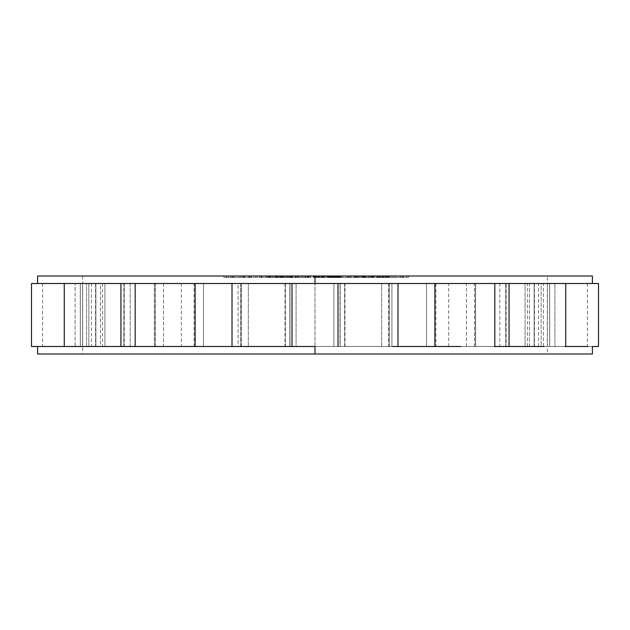 <?xml version="1.0" encoding="UTF-8"?>
<svg xmlns="http://www.w3.org/2000/svg" width="630" height="630" viewBox="0 0 630 630"><rect width="100%" height="100%" fill="white"/><g stroke="black" fill="none" stroke-linecap="round" stroke-linejoin="round"><path stroke-width="0.47" stroke-dasharray="3.15 2.36" d="M592.397 276.011L37.603 276.011L547.415 276.011L82.585 276.011L547.415 276.011L547.415 353.989L315 353.989L547.415 353.989L315 353.989L315 276.011L315 283.508L333.924 283.508L333.924 346.492L315 346.492L315 353.989L82.585 353.989L315 353.989L315 346.492L333.924 346.492L296.076 346.492L296.076 283.508L333.924 283.508L333.924 346.492L294.32 346.492L344.988 346.492L340.161 346.492L340.161 283.508L344.988 283.508L285.012 283.508L289.839 283.508L289.839 346.492L285.012 346.492L335.68 346.492L296.076 346.492L296.076 283.508L315 283.508L315 276.011L82.585 276.011L315 276.011L315 353.989L37.603 353.989L592.397 353.989M271.05 276.011L281.972 276.011L267.892 276.011L272.105 276.011L271.05 276.011L271.05 277.515L276.294 277.515L276.294 276.011L271.05 276.011L272.105 276.011L272.105 277.515L271.05 277.515L271.05 276.011M284.807 276.011L295.643 276.011L284.807 276.011L284.807 277.515L282.949 277.515L295.643 277.515L267.892 277.515L272.105 277.515L272.105 276.011L270.254 276.011L270.254 277.515L270.254 276.011L267.892 276.011L267.892 277.515L267.892 276.011L275.302 276.011L275.302 277.515L275.302 276.011L276.893 276.011L276.893 277.515L276.893 276.011L278.279 276.011L278.279 277.515L278.279 276.011L279.405 276.011L279.405 277.515L279.405 276.011L279.862 276.011L279.862 277.515L279.862 276.011L292.879 276.011L280.09 276.011L280.059 277.515L280.059 276.011L279.901 277.515L279.901 276.011L279.177 276.011L279.177 277.515L279.177 276.011L269.994 276.011L278.011 276.011L278.043 277.515L278.043 276.011L281.972 276.011L281.972 277.515L281.972 276.011L279.815 276.011L279.815 277.515L281.972 277.515L267.892 277.515L279.815 277.515L279.815 276.011L276.294 276.011L276.294 277.515L284.461 277.515L284.461 276.011L282.949 276.011L282.949 277.515L282.949 276.011L286.13 276.011L286.13 277.515L284.807 277.515L284.807 276.011M226.312 276.011L240.684 276.011L223.949 276.011L226.312 276.011L226.312 277.515L240.684 277.515L223.949 277.515L232.659 277.515L232.659 276.011L223.949 276.011L223.949 277.515L226.312 277.515L226.312 276.011M306.857 276.011L297.864 276.011L310.433 276.011L306.857 276.011L306.857 277.515L297.864 277.515L310.433 277.515L297.864 277.515L297.864 276.011L304.991 276.011L304.991 277.515L304.991 276.011L307.227 276.011L307.227 277.515L306.857 276.011M251.22 276.011L241.573 276.011L251.22 276.011L251.22 277.515L257.552 277.515L241.573 277.515L257.552 277.515L241.573 277.515L249.567 277.515L249.567 276.011L243.983 276.011L243.983 277.515L243.983 276.011L241.573 276.011L241.573 277.515L241.573 276.011L243.078 276.011L243.078 277.515L243.078 276.011L244.889 276.011L244.889 277.515L244.889 276.011L243.692 276.011L243.692 277.515L243.692 276.011L249.11 276.011L249.11 277.515L249.11 276.011L251.52 276.011L251.52 277.515L251.52 276.011L250.929 276.011L250.929 277.515L250.929 276.011L255.741 276.011L255.741 277.515L255.741 276.011L257.552 276.011L257.552 277.515L257.552 276.011L248.811 276.011L248.811 277.515L251.22 277.515L251.22 276.011M272.869 276.011L259.552 276.011L274.704 276.011L272.869 276.011L272.869 277.515L259.552 277.515L274.704 277.515L259.552 277.515L266.797 277.515L266.797 276.011L262.009 276.011L262.009 277.515L262.009 276.011L259.552 276.011L259.552 277.515L259.552 276.011L259.993 276.011L259.993 277.515L259.993 276.011L261.828 276.011L261.828 277.515L261.458 276.011L261.458 277.515L261.458 276.011L266.12 276.011L266.12 277.515L266.12 276.011L268.577 276.011L268.577 277.515L268.577 276.011L268.813 277.515L268.813 276.011L274.704 276.011L274.704 277.515L272.869 277.515L272.869 276.011M298.612 276.011L310.779 276.011L298.612 276.011L298.612 277.515L295.092 277.515L310.779 277.515L295.092 277.515L308.755 277.515L308.196 277.515L308.196 276.011L308.755 276.011L308.755 277.515L308.755 276.011L303.825 276.011L303.825 277.515L303.825 276.011L301.329 276.011L301.329 277.515L301.329 276.011L297.525 276.011L297.525 277.515L297.525 276.011L296.966 276.011L296.966 277.515L296.966 276.011L295.092 276.011L295.092 277.515L295.092 276.011L295.801 276.011L295.801 277.515L295.801 276.011L302.652 276.011L302.652 277.515L298.612 277.515L298.612 276.011M276.491 276.011L274.948 276.011L276.491 276.011L276.735 277.515L274.948 277.515L276.735 277.515L276.735 276.011L274.948 276.011L274.948 277.515L276.491 277.515L276.491 276.011M349.311 276.011L342.287 276.011L351.107 276.011L349.311 276.011L349.311 277.515L354.265 277.515L342.287 277.515L354.265 277.515L342.287 277.515L342.287 276.011L354.052 276.011L354.052 277.515L354.265 276.011L354.265 277.515L354.265 276.011L349.311 276.011L351.107 276.011L351.107 277.515L349.311 277.515L349.311 276.011M338.491 276.011L327.143 276.011L338.499 276.011L338.562 277.515L327.143 277.515L340.68 277.515L327.899 277.515L329.907 277.515L327.899 277.515L329.907 277.515L329.262 277.515L329.262 276.011L329.907 276.011L329.907 277.515L329.907 276.011L329.301 276.011L329.301 277.515L329.301 276.011L328.435 276.011L328.435 277.515L328.435 276.011L327.899 276.011L327.899 277.515L327.899 276.011L327.97 277.515L327.97 276.011L336.869 276.011L328.702 276.011L328.71 277.515L328.71 276.011L329.71 276.011L329.71 277.515L329.71 276.011L331.333 276.011L331.333 277.515L331.333 276.011L332.916 276.011L332.916 277.515L332.916 276.011L334.16 276.011L334.16 277.515L334.16 276.011L335.695 276.011L335.695 277.515L335.695 276.011L338.271 276.011L330.293 276.011L337.168 276.011L337.184 277.515L337.184 276.011L338.058 276.011L338.058 277.515L338.058 276.011L338.562 276.011L330.781 276.011L338.79 276.011L338.562 277.515L338.562 276.011L337.782 276.011L337.782 277.515L338.499 277.515L338.499 276.011L338.491 277.515L339.09 277.515L339.09 276.011L338.491 276.011L339.145 276.011L339.145 277.515L338.491 277.515L338.491 276.011M368.526 276.011L361.557 276.011L368.526 276.011L368.526 277.515L374.787 277.515L361.557 277.515L374.787 277.515L372.928 277.515L372.928 276.011L374.755 276.011L374.755 277.515L374.787 276.011L374.787 277.515L374.787 276.011L373.826 276.011L373.826 277.515L373.826 276.011L372.739 276.011L372.739 277.515L372.739 276.011L371.275 276.011L371.275 277.515L371.275 276.011L366.936 276.011L366.936 277.515L368.526 277.515L368.526 276.011M360.604 276.011L358.793 276.011L360.604 276.011L360.604 277.515L358.793 277.515L360.604 277.515L360.604 276.011L359.068 276.011L359.068 277.515L360.604 277.515L360.604 276.011M379.685 276.011L389.671 276.011L379.685 276.011L379.685 277.515L376.102 277.515L389.671 277.515L378.268 277.515L378.268 276.011L382.095 276.011L382.095 277.515L379.685 277.515L379.685 276.011M402.751 276.011L389.316 276.011L402.751 276.011L402.751 277.515L408.405 277.515L389.316 277.515L406.634 277.515L406.634 276.011L402.507 276.011L402.507 277.515L402.751 276.011M345.531 276.011L341.184 276.011L345.531 276.011L345.712 277.515L341.184 277.515L345.712 277.515L345.712 276.011L341.184 276.011L341.184 277.515L345.531 277.515L345.531 276.011M358.998 276.011L348.106 276.011L360.746 276.011L357.659 276.011L358.998 276.011L358.998 277.515L348.106 277.515L360.746 277.515L348.398 277.515L348.398 276.011L357.147 276.011L357.147 277.515L357.147 276.011L358.998 276.011L357.659 276.011L357.659 277.515L358.998 277.515L358.998 276.011M380.197 276.011L387.781 276.011L377.992 276.011L380.197 276.011L380.197 277.515L387.781 277.515L377.992 277.515L382.607 277.515L382.607 276.011L379.079 276.011L379.079 277.515L380.197 277.515L380.197 276.011M305.353 276.011L300.053 276.011L305.353 276.011L305.353 277.515L300.053 277.515L305.353 277.515L300.053 277.515L305.093 277.515L305.093 276.011L300.053 276.011L300.053 277.515L300.053 276.011L305.353 276.011L305.093 277.515L305.353 276.011M329.529 276.011L337.011 276.011L329.482 276.011L329.545 277.515L337.011 277.515L328.702 277.515L336.869 277.515L330.742 277.515L330.742 276.011L331.971 276.011L331.971 277.515L331.971 276.011L333.215 276.011L333.215 277.515L333.215 276.011L334.483 276.011L334.483 277.515L334.483 276.011L335.774 276.011L335.774 277.515L335.774 276.011L336.798 276.011L336.798 277.515L336.869 276.011L336.869 277.515L336.869 276.011L336.026 276.011L336.026 277.515L336.026 276.011L334.821 276.011L334.821 277.515L334.821 276.011L333.601 276.011L333.601 277.515L333.601 276.011L332.349 276.011L332.349 277.515L332.349 276.011L331.081 276.011L331.081 277.515L331.081 276.011L329.789 276.011L329.789 277.515L329.789 276.011L328.766 276.011L328.766 277.515L328.702 276.011L328.702 277.515L328.702 276.011L330.742 276.011L330.742 277.515L329.545 277.515L329.545 276.011L329.529 277.515L338.428 277.515L336.136 277.515L337.782 277.515L337.782 276.011L336.782 276.011L336.782 277.515L336.782 276.011L336.136 276.011L336.136 277.515L336.136 276.011L336.735 276.011L336.735 277.515L336.735 276.011L337.916 276.011L337.916 277.515L337.916 276.011L338.428 276.011L338.428 277.515L338.428 276.011L338.357 277.515L338.357 276.011L337.625 276.011L337.625 277.515L337.625 276.011L336.617 276.011L336.617 277.515L336.617 276.011L334.995 276.011L334.995 277.515L334.995 276.011L333.412 276.011L333.412 277.515L333.412 276.011L331.545 276.011L331.545 277.515L331.545 276.011L330.01 276.011L330.01 277.515L335.27 277.515L335.27 276.011L334.05 276.011L334.05 277.515L334.05 276.011L332.805 276.011L332.805 277.515L332.805 276.011L331.53 276.011L331.53 277.515L331.53 276.011L330.222 276.011L330.222 277.515L330.222 276.011L329.482 276.011L329.482 277.515L329.529 276.011M356.753 276.011L350.564 276.011L356.753 276.011L350.564 276.011L350.564 277.515L356.753 277.515L350.564 277.515L356.753 277.515L356.753 276.011L356.753 277.515L350.564 277.515L350.564 276.011L355.808 276.011L355.808 277.515L355.808 276.011L356.753 276.011M391.931 346.492L391.931 283.508L426.51 283.508L426.51 346.492L391.931 346.492L391.931 283.508L426.51 283.508L426.51 346.492L391.931 346.492M474.484 346.492L474.484 283.508L499.81 283.508L499.81 346.492L474.484 346.492L474.484 283.508L499.81 283.508L499.81 346.492L474.484 346.492M529.46 346.492L529.46 283.508L541.154 283.508L541.154 346.492L529.46 346.492L529.46 283.508L527.444 283.508L541.154 283.508L541.154 346.492L529.46 346.492M547.352 346.492L547.352 283.508L543.399 283.508L543.399 346.492L547.352 346.492L547.352 283.508L538.524 283.508L543.399 283.508L543.399 346.492L538.524 346.492L547.352 346.492M525.073 346.492L525.073 283.508L506.15 283.508L506.15 346.492L525.073 346.492L525.073 283.508L505.764 283.508L505.764 346.492L525.073 346.492M466.468 346.492L466.468 283.508L435.85 283.508L435.85 346.492L466.468 346.492L466.468 283.508L435.85 283.508L435.85 346.492L466.468 346.492M381.67 346.492L381.67 283.508L344.649 283.508L344.649 346.492L381.67 346.492L344.649 346.492L381.67 346.492L381.67 283.508L344.649 283.508L344.649 346.492L381.67 346.492M285.351 346.492L285.351 283.508L248.33 283.508L248.33 346.492L285.351 346.492L285.351 283.508L248.33 283.508L248.33 346.492L285.351 346.492M194.15 346.492L194.15 283.508L163.532 283.508L163.532 346.492L194.15 346.492L163.532 346.492L194.15 346.492L194.15 283.508L163.532 283.508L163.532 346.492L194.15 346.492M123.85 346.492L123.85 283.508L104.927 283.508L104.927 346.492L123.85 346.492L104.927 346.492L123.85 346.492L124.236 283.508L104.927 283.508L104.927 346.492L123.85 346.492M86.601 346.492L86.601 283.508L82.648 283.508L82.648 346.492L86.601 346.492L82.648 346.492L86.601 346.492L86.601 283.508L91.476 283.508L82.648 283.508L82.648 346.492L91.476 346.492L86.601 346.492M88.846 346.492L88.846 283.508L100.54 283.508L100.54 346.492L88.846 346.492L100.54 346.492L88.846 346.492L88.846 283.508L102.556 283.508L100.54 283.508L100.54 346.492L102.556 346.492L88.846 346.492M130.189 346.492L130.189 283.508L155.515 283.508L155.515 346.492L130.189 346.492L155.515 346.492L130.189 346.492L130.189 283.508L155.515 283.508L155.515 346.492L130.189 346.492M203.49 346.492L203.49 283.508L238.069 283.508L238.069 346.492L203.49 346.492L203.49 283.508L238.069 283.508L203.49 283.508L238.069 283.508L238.069 346.492L203.49 346.492M31.5 346.492L75.088 346.492L75.088 283.508L75.088 346.492L80.309 346.492L80.309 283.508L194.969 283.508L194.969 346.492L194.969 283.508L123.26 283.508L194.969 283.508L154.531 283.508L154.531 346.492L194.969 346.492L37.603 346.492L80.349 346.492L80.349 283.508L339.995 283.508L339.995 346.492L277.712 346.492L397.987 346.492L338.011 346.492L339.995 346.492L339.995 283.508L338.011 283.508L397.987 283.508L389.214 283.508L389.214 346.492L592.397 346.492L315 346.492L315 353.989L315 346.492L221.374 346.492L294.32 346.492L221.374 346.492L289.839 346.492L289.839 283.508L221.374 283.508L294.32 283.508L240.943 283.508L240.943 346.492L241.306 283.508L221.374 283.508L592.397 283.508L549.691 283.508L592.271 283.508L549.691 283.508L549.691 346.492L592.271 346.492L549.691 346.492L554.912 346.492L554.912 283.508L554.912 346.492L598.5 346.492M344.649 283.508L381.67 283.508L344.649 283.508M565.748 283.508L534.208 283.508L549.651 283.508L549.651 346.492L389.214 346.492L389.214 283.508L290.005 283.508L290.005 346.492L290.005 283.508L291.989 283.508L232.013 283.508L240.786 283.508L240.786 346.492L195.119 346.492L240.786 346.492L240.786 283.508L135.182 283.508L154.405 283.508L154.405 346.492L135.671 346.492L195.119 346.492L120.952 346.492L154.405 346.492L154.405 283.508L64.252 283.508M315.016 276.011L314.086 276.011L314.086 277.515L315.016 277.515L315.016 276.011L315.016 277.515L316.252 277.515L316.252 276.011L316.252 277.515L313.181 277.515L317.496 277.515L317.496 276.011L317.496 277.515L320.001 277.515L320.001 276.011L320.001 277.515L321.253 277.515L321.253 276.011L321.253 277.515L316.276 277.515L322.513 277.515L322.513 276.011L322.513 277.515L321.276 277.515L323.458 277.515L323.458 276.011L323.458 277.515L324.442 277.515L313.614 277.515L324.096 277.515L324.096 276.011L315.016 276.011L315 283.508L315 276.011L37.603 276.011M564.905 283.508L534.208 283.508L587.947 283.508L549.651 283.508L549.651 346.492L592.271 346.492M494.329 283.508L544.226 283.508L475.595 283.508L475.595 346.492L475.595 283.508L494.329 283.508M408.626 283.508L335.68 283.508L408.626 283.508L388.694 283.508L389.057 346.492L448.67 346.492L435.031 346.492L435.031 283.508L506.74 283.508L408.626 283.508M571.701 283.508L509.142 283.508L571.701 283.508L509.142 283.508L509.142 346.492L571.701 346.492L509.142 346.492L534.138 346.492L534.138 283.508L534.138 346.492L587.42 346.492L549.691 346.492L549.691 283.508L571.701 283.508M389.214 283.508L460.869 283.508L389.214 283.508M391.931 283.508L426.51 283.508L391.931 283.508M446.402 346.492L506.74 346.492L446.402 346.492M408.626 346.492L335.68 346.492L408.626 346.492M85.775 346.492L120.952 346.492L85.775 346.492M65.095 283.508L95.791 283.508L95.791 346.492L95.791 283.508L80.349 283.508L80.349 346.492L95.791 346.492L42.052 346.492M389.057 346.492L389.057 283.508L340.161 283.508L340.161 346.492L389.057 346.492M475.469 346.492L475.469 283.508L435.031 283.508L435.031 346.492L534.421 346.492L509.142 346.492L509.142 283.508L534.421 283.508L475.469 283.508L475.469 346.492M534.208 346.492L534.208 283.508L534.208 346.492M120.858 346.492L120.858 283.508L95.862 283.508L95.862 346.492L154.531 346.492L154.531 283.508L95.579 283.508L120.858 283.508L120.858 346.492M474.484 283.508L499.81 283.508L474.484 283.508M534.413 283.508L506.74 283.508L534.413 283.508M534.413 346.492L506.74 346.492L534.413 346.492M571.701 346.492L584.475 346.492L571.701 346.492M541.154 283.508L529.46 283.508L541.154 283.508M598.5 283.508L592.271 283.508M543.399 283.508L547.352 283.508L543.399 283.508M564.905 346.492L565.748 346.492M506.15 283.508L525.073 283.508L506.15 283.508M435.85 283.508L466.468 283.508L435.85 283.508M285.351 283.508L248.33 283.508L285.351 283.508M183.598 283.508L221.374 283.508L183.598 283.508M183.598 346.492L221.374 346.492L183.598 346.492M237.258 346.492L277.712 346.492L237.258 346.492M37.603 353.989L315 353.989M130.189 283.508L155.515 283.508L130.189 283.508M123.26 283.508L95.587 283.508L123.26 283.508M58.299 346.492L95.862 346.492L95.862 283.508L42.58 283.508L80.309 283.508L80.309 346.492L58.299 346.492M88.846 283.508L100.54 283.508L88.846 283.508M58.299 283.508L45.525 283.508L58.299 283.508M42.052 283.508L31.5 283.508M86.601 283.508L82.648 283.508L86.601 283.508M64.252 346.492L65.095 346.492M123.85 283.508L104.927 283.508L123.85 283.508M194.15 283.508L163.532 283.508L194.15 283.508M315 283.508L294.32 283.508L315 283.508M276.609 277.515L269.994 277.515L278.161 277.515L270.75 277.515L270.75 276.011L276.609 276.011L276.609 277.515L276.609 276.011L277.483 276.011L277.483 277.515L276.609 277.515M324.222 277.515L313.181 277.515L314.086 277.515L314.086 276.011L313.48 276.011L313.48 277.515L313.181 276.011L313.181 277.515L313.181 276.011L314.74 276.011L314.74 277.515L314.74 276.011L315.047 277.515L315.047 276.011L315.661 276.011L315.661 277.515L315.661 276.011L316.276 276.011L316.276 277.515L316.276 276.011L317.835 276.011L317.835 277.515L317.835 276.011L319.709 276.011L319.709 277.515L319.709 276.011L321.276 276.011L321.276 277.515L321.276 276.011L321.906 276.011L321.906 277.515L321.906 276.011L322.536 276.011L322.536 277.515L322.883 276.011L322.883 277.515L322.883 276.011L322.276 276.011L322.276 277.515L322.276 276.011L321.347 276.011L321.347 277.515L321.347 276.011L319.481 276.011L319.481 277.515L319.481 276.011L318.229 276.011L318.229 277.515L319.481 277.515L318.229 277.515L318.229 276.011L318.252 277.515L318.252 276.011L319.497 276.011L319.497 277.515L319.497 276.011L321.379 276.011L321.379 277.515L321.379 276.011L322.017 276.011L322.017 277.515L322.017 276.011L322.662 276.011L322.662 277.515L322.67 276.011L322.67 277.515L322.67 276.011L322.064 276.011L322.064 277.515L322.064 276.011L321.135 276.011L321.135 277.515L321.135 276.011L319.575 276.011L319.575 277.515L319.575 276.011L318.323 276.011L318.323 277.515L318.323 276.011L316.764 276.011L316.764 277.515L316.764 276.011L315.811 276.011L315.811 277.515L315.811 276.011L315.173 276.011L315.173 277.515L315.173 276.011L313.614 276.011L313.614 277.515L313.614 276.011L313.945 277.515L313.945 276.011L315.213 276.011L315.213 277.515L315.213 276.011L316.473 276.011L316.473 277.515L316.473 276.011L318.662 276.011L318.662 277.515L318.662 276.011L319.292 276.011L319.292 277.515L319.292 276.011L321.473 276.011L321.473 277.515L321.473 276.011L322.71 276.011L322.71 277.515L322.71 276.011L323.938 276.011L323.938 277.515L324.23 276.011L324.222 277.515M292.021 277.515L280.09 277.515L292.556 277.515L292.556 276.011L292.021 276.011L292.021 277.515L292.021 276.011L291.564 276.011L291.564 277.515L292.021 277.515M277.483 276.011L278.003 276.011L278.003 277.515L277.483 277.515L277.483 276.011M278.003 276.011L278.161 277.515L278.003 276.011M278.161 276.011L278.011 277.515L278.161 276.011M278.011 276.011L277.554 276.011L277.554 277.515L278.011 277.515L278.011 276.011M277.554 276.011L276.838 276.011L276.838 277.515L277.554 277.515L277.554 276.011M276.838 276.011L275.861 276.011L275.861 277.515L276.838 277.515L276.838 276.011M275.861 276.011L269.994 276.011L269.994 277.515L275.861 277.515L275.861 276.011M269.994 276.011L270.75 276.011L270.75 277.515L269.994 277.515L269.994 276.011M286.13 276.011L295.454 276.011L295.454 277.515L286.13 277.515L286.13 276.011M295.454 276.011L295.643 277.515L295.454 276.011M295.643 276.011L284.461 276.011L284.461 277.515L295.643 277.515L295.643 276.011M307.227 276.011L310.354 276.011L310.354 277.515L307.227 277.515L307.227 276.011M310.354 276.011L310.433 277.515L310.354 276.011M310.433 276.011L307.314 276.011L307.314 277.515L310.433 277.515L310.433 276.011M307.314 276.011L307.503 277.515L307.314 276.011M307.503 276.011L305.629 276.011L305.629 277.515L307.503 277.515L307.503 276.011M305.629 276.011L305.44 277.515L305.629 276.011M305.44 276.011L297.951 276.011L297.951 277.515L305.44 277.515L305.44 276.011M297.951 276.011L297.864 277.515L297.951 276.011M323.891 276.011L323.253 276.011L323.253 277.515L323.891 277.515L323.891 276.011L323.899 277.515L321.985 277.515L323.253 277.515L323.253 276.011L321.985 276.011L321.985 277.515L321.985 276.011L323.536 276.011L323.536 277.515L323.536 276.011L324.151 276.011L324.151 277.515L324.442 276.011L324.442 277.515L313.283 277.515L315.433 277.515L315.433 276.011L315.433 277.515L315.433 276.011L313.559 276.011L313.559 277.515L313.283 276.011L313.283 277.515L313.283 276.011L316.095 276.011L316.095 277.515L316.095 276.011L324.135 276.011L324.135 277.515L323.899 276.011L325.773 276.011L325.773 277.515L323.899 277.515L323.899 276.011M324.442 276.011L324.426 277.515L324.442 276.011M324.426 276.011L324.096 277.515L324.426 276.011M330.01 276.011L328.521 276.011L328.521 277.515L330.01 277.515L330.01 276.011M328.521 276.011L327.647 276.011L327.647 277.515L328.521 277.515L328.521 276.011M327.647 276.011L327.143 276.011L327.143 277.515L327.647 277.515L327.647 276.011M327.143 276.011L327.206 277.515L327.143 276.011M327.206 276.011L327.947 276.011L327.947 277.515L327.206 277.515L327.206 276.011M327.947 276.011L329.262 276.011L329.262 277.515L327.947 277.515L327.947 276.011M329.482 276.011L330.041 276.011L330.041 277.515L329.482 277.515L329.482 276.011M330.041 276.011L331.215 276.011L331.215 277.515L330.041 277.515L330.041 276.011M331.215 276.011L332.443 276.011L332.443 277.515L331.215 277.515L331.215 276.011M332.443 276.011L333.687 276.011L333.687 277.515L332.443 277.515L332.443 276.011M333.687 276.011L334.955 276.011L334.955 277.515L333.687 277.515L333.687 276.011M334.955 276.011L336.27 276.011L336.27 277.515L334.955 277.515L334.955 276.011M336.27 276.011L336.963 276.011L336.963 277.515L336.27 277.515L336.27 276.011M336.963 276.011L337.011 277.515L336.963 276.011M337.011 276.011L336.452 276.011L336.452 277.515L337.011 277.515L337.011 276.011M336.452 276.011L335.27 276.011L335.27 277.515L336.452 277.515L336.452 276.011M341.184 276.011L341.365 277.515L341.184 276.011M341.365 276.011L345.712 276.011L345.712 277.515L341.365 277.515L341.365 276.011M357.659 276.011L360.746 276.011L360.746 277.515L357.659 277.515L357.659 276.011M360.746 276.011L360.447 277.515L360.746 276.011M360.447 276.011L357.36 276.011L357.36 277.515L360.447 277.515L360.447 276.011M357.36 276.011L356.667 276.011L356.667 277.515L357.36 277.515L357.36 276.011M356.667 276.011L354.816 276.011L354.816 277.515L356.667 277.515L356.667 276.011M354.816 276.011L355.509 276.011L355.509 277.515L354.816 277.515L354.816 276.011M355.509 276.011L348.106 276.011L348.106 277.515L355.509 277.515L355.509 276.011M348.106 276.011L348.398 277.515L348.106 276.011M223.949 276.011L226.524 276.011L226.524 277.515L223.949 277.515L223.949 276.011M226.524 276.011L228.296 276.011L228.296 277.515L226.524 277.515L226.524 276.011M228.296 276.011L226.288 276.011L226.288 277.515L228.296 277.515L228.296 276.011M226.288 276.011L232.423 276.011L232.423 277.515L226.288 277.515L226.288 276.011M232.423 276.011L234.785 276.011L234.785 277.515L232.423 277.515L232.423 276.011M234.785 276.011L233.368 276.011L233.368 277.515L234.785 277.515L234.785 276.011M233.368 276.011L238.92 276.011L238.92 277.515L233.368 277.515L233.368 276.011L233.391 277.515L240.684 277.515L238.92 277.515L238.92 276.011L240.684 276.011L240.684 277.515L240.684 276.011L231.037 276.011L231.037 277.515L233.391 277.515L233.391 276.011M231.037 276.011L232.659 276.011L232.659 277.515L231.037 277.515L231.037 276.011M248.811 276.011L249.567 276.011L249.567 277.515L248.811 277.515L248.811 276.011M274.704 276.011L269.364 276.011L269.364 277.515L274.704 277.515L274.704 276.011M269.364 276.011L266.915 276.011L266.915 277.515L269.364 277.515L269.364 276.011M266.915 276.011L266.797 277.515L266.915 276.011M274.948 276.011L275.184 277.515L274.948 276.011M275.184 276.011L276.735 276.011L276.735 277.515L275.184 277.515L275.184 276.011M291.564 276.011L290.186 276.011L290.186 277.515L291.564 277.515L291.564 276.011M290.186 276.011L288.871 276.011L288.871 277.515L290.186 277.515L290.186 276.011L290.194 277.515L280.09 277.515L288.871 277.515L288.871 276.011L287.28 276.011L287.28 277.515L287.28 276.011L284.484 276.011L284.484 277.515L284.484 276.011L282.972 276.011L282.972 277.515L282.972 276.011L281.799 276.011L281.799 277.515L281.799 276.011L280.704 276.011L280.704 277.515L280.704 276.011L280.224 276.011L280.224 277.515L280.09 276.011L280.09 277.515L280.09 276.011L280.634 276.011L280.634 277.515L280.634 276.011L281.122 276.011L281.122 277.515L281.122 276.011L281.886 276.011L281.886 277.515L281.886 276.011L283.272 276.011L283.272 277.515L283.272 276.011L284.579 276.011L284.579 277.515L284.579 276.011L286.17 276.011L286.17 277.515L286.17 276.011L288.965 276.011L288.965 277.515L288.965 276.011L290.477 276.011L290.477 277.515L290.477 276.011L291.651 276.011L291.651 277.515L291.651 276.011L292.745 276.011L292.745 277.515L292.879 276.011L292.879 277.515L292.879 276.011L291.021 276.011L291.021 277.515L291.021 276.011L290.816 277.515L290.816 276.011L289.957 276.011L289.957 277.515L289.957 276.011L288.753 276.011L288.753 277.515L288.753 276.011L285.957 276.011L285.957 277.515L285.957 276.011L284.681 276.011L284.681 277.515L284.681 276.011L283.673 276.011L283.673 277.515L283.673 276.011L282.949 276.011L282.949 277.515L282.949 276.011L282.492 276.011L282.492 277.515L282.492 276.011L281.957 276.011L281.957 277.515L281.957 276.011L282.122 277.515L282.122 276.011L282.634 276.011L282.634 277.515L282.634 276.011L283.5 276.011L283.5 277.515L283.5 276.011L284.705 276.011L284.705 277.515L284.705 276.011L287.5 276.011L287.5 277.515L287.5 276.011L288.776 276.011L288.776 277.515L288.776 276.011L289.776 276.011L289.776 277.515L289.776 276.011L290.477 276.011L290.477 277.515L290.194 276.011M290.477 276.011L287.69 276.011L287.69 277.515L290.477 277.515L290.477 276.011M287.69 276.011L287.902 277.515L287.69 276.011M287.902 276.011L292.556 276.011L292.556 277.515L287.902 277.515L287.902 276.011M302.652 276.011L307.968 276.011L307.968 277.515L302.652 277.515L302.652 276.011M307.968 276.011L310.779 276.011L310.779 277.515L307.968 277.515L307.968 276.011M310.779 276.011L310.07 276.011L310.07 277.515L310.779 277.515L310.779 276.011M310.07 276.011L308.196 276.011L308.196 277.515L310.07 277.515L310.07 276.011M325.773 276.011L326.049 277.515L325.773 276.011M326.049 276.011L323.237 276.011L323.237 277.515L326.049 277.515L326.049 276.011M323.237 276.011L315.189 276.011L315.189 277.515L323.237 277.515L323.237 276.011M339.145 276.011L340.176 276.011L340.176 277.515L339.145 277.515L339.145 276.011M340.176 276.011L340.562 277.515L340.176 276.011L340.168 277.515L328.277 277.515L340.68 277.515L340.562 276.011L340.68 277.515L340.68 276.011L340.444 277.515L340.444 276.011L339.609 276.011L339.609 277.515L339.609 276.011L338.436 276.011L338.436 277.515L338.436 276.011L336.9 276.011L336.9 277.515L336.9 276.011L329.427 276.011L329.427 277.515L329.427 276.011L328.277 276.011L328.277 277.515L328.277 276.011L335.751 276.011L335.751 277.515L335.751 276.011L337.334 276.011L337.334 277.515L337.334 276.011L338.649 276.011L338.649 277.515L338.649 276.011L339.68 276.011L339.68 277.515L339.68 276.011L340.066 277.515L340.168 276.011M339.932 276.011L339.09 276.011L339.09 277.515L339.932 277.515L339.932 276.011M336.207 276.011L330.293 276.011L330.293 277.515L336.207 277.515L336.207 276.011L336.207 277.515L338.271 277.515L330.293 277.515L330.293 276.011L330.632 277.515L330.632 276.011L336.554 276.011L336.554 277.515L336.554 276.011L337.459 276.011L337.459 277.515L337.459 276.011L338.034 276.011L338.034 277.515L338.271 276.011L338.271 277.515L338.271 276.011L338.223 277.515L338.223 276.011L337.837 277.515L337.837 276.011L337.168 276.011L337.168 277.515L337.168 276.011L336.207 276.011M338.79 276.011L338.79 277.515L338.79 276.011L338.79 277.515L330.781 277.515L338.712 277.515L338.712 276.011L338.334 277.515L338.334 276.011L337.656 276.011L337.656 277.515L337.656 276.011L336.696 276.011L336.696 277.515L336.696 276.011L330.781 276.011L330.781 277.515L330.781 276.011L331.152 277.515L331.152 276.011L337.066 276.011L337.066 277.515L337.066 276.011L337.979 276.011L337.979 277.515L337.979 276.011L338.554 276.011L338.554 277.515L338.79 276.011M351.107 276.011L349.248 276.011L349.248 277.515L351.107 277.515L351.107 276.011M349.248 276.011L347.453 276.011L347.453 277.515L349.248 277.515L349.248 276.011M347.453 276.011L342.5 276.011L342.5 277.515L347.453 277.515L347.453 276.011M342.5 276.011L342.287 277.515L342.5 276.011M359.068 276.011L358.793 277.515L359.068 276.011M358.793 276.011L360.336 276.011L360.336 277.515L358.793 277.515L358.793 276.011M366.936 276.011L365.581 276.011L365.581 277.515L366.936 277.515L366.936 276.011M365.581 276.011L364.093 276.011L364.093 277.515L365.581 277.515L365.581 276.011M364.093 276.011L363.211 276.011L363.211 277.515L364.093 277.515L364.093 276.011M363.211 276.011L362.581 276.011L362.581 277.515L363.211 277.515L363.211 276.011M362.581 276.011L361.581 276.011L361.581 277.515L362.581 277.515L362.581 276.011M361.581 276.011L361.557 277.515L361.581 276.011M361.557 276.011L361.904 277.515L361.557 276.011M361.904 276.011L362.856 276.011L362.856 277.515L361.904 277.515L361.904 276.011M362.856 276.011L363.943 276.011L363.943 277.515L362.856 277.515L362.856 276.011M363.943 276.011L365.408 276.011L365.408 277.515L363.943 277.515L363.943 276.011M365.408 276.011L368.156 276.011L368.156 277.515L365.408 277.515L365.408 276.011M368.156 276.011L369.755 276.011L369.755 277.515L368.156 277.515L368.156 276.011M369.755 276.011L371.109 276.011L371.109 277.515L369.755 277.515L369.755 276.011M371.109 276.011L372.598 276.011L372.598 277.515L371.109 277.515L371.109 276.011M372.598 276.011L373.236 276.011L373.236 277.515L372.598 277.515L372.598 276.011M373.236 276.011L371.401 276.011L371.401 277.515L373.236 277.515L373.236 276.011M371.401 276.011L370.897 276.011L370.897 277.515L371.401 277.515L371.401 276.011M370.897 276.011L369.841 276.011L369.841 277.515L370.897 277.515L370.897 276.011M369.841 276.011L368.558 276.011L368.558 277.515L369.841 277.515L369.841 276.011M368.558 276.011L365.809 276.011L365.809 277.515L368.558 277.515L368.558 276.011M365.809 276.011L364.652 276.011L364.652 277.515L365.809 277.515L365.809 276.011L365.794 277.515L363.416 277.515L364.652 277.515L364.652 276.011L363.864 276.011L363.864 277.515L363.864 276.011L363.455 276.011L363.455 277.515L363.416 276.011L363.416 277.515L363.416 276.011L364.408 276.011L364.408 277.515L364.408 276.011L364.983 276.011L364.983 277.515L364.983 276.011L366.841 276.011L366.841 277.515L365.794 277.515L365.794 276.011M366.841 276.011L368.133 276.011L368.133 277.515L366.841 277.515L366.841 276.011M368.133 276.011L370.881 276.011L370.881 277.515L368.133 277.515L368.133 276.011M370.881 276.011L372.039 276.011L372.039 277.515L370.881 277.515L370.881 276.011M372.039 276.011L372.818 276.011L372.818 277.515L372.039 277.515L372.039 276.011M372.818 276.011L372.928 277.515L372.818 276.011M382.095 276.011L383.686 276.011L383.686 277.515L382.095 277.515L382.095 276.011L382.087 277.515L383.678 277.515L383.686 276.011L385.056 276.011L385.056 277.515L383.686 277.515L389.671 277.515L385.056 277.515L385.056 276.011L386.599 276.011L386.599 277.515L386.599 276.011L387.544 276.011L387.544 277.515L387.544 276.011L388.269 276.011L388.269 277.515L388.269 276.011L389.545 276.011L389.545 277.515L389.671 276.011L389.671 277.515L389.671 276.011L389.411 277.515L389.411 276.011L388.545 276.011L388.545 277.515L388.545 276.011L387.505 276.011L387.505 277.515L387.505 276.011L386.088 276.011L386.088 277.515L386.088 276.011L383.678 276.011L383.678 277.515L383.678 276.011L380.717 276.011L380.717 277.515L382.087 277.515L382.087 276.011M380.717 276.011L379.173 276.011L379.173 277.515L380.717 277.515L380.717 276.011M379.173 276.011L378.228 276.011L378.228 277.515L379.173 277.515L379.173 276.011M378.228 276.011L377.504 276.011L377.504 277.515L378.228 277.515L378.228 276.011M377.504 276.011L376.228 276.011L376.228 277.515L377.504 277.515L377.504 276.011M376.228 276.011L376.102 277.515L376.228 276.011M376.102 276.011L376.362 277.515L376.102 276.011M376.362 276.011L377.228 276.011L377.228 277.515L376.362 277.515L376.362 276.011M377.228 276.011L378.268 276.011L378.268 277.515L377.228 277.515L377.228 276.011M379.079 276.011L378.339 276.011L378.339 277.515L379.079 277.515L379.079 276.011M378.339 276.011L377.992 277.515L378.339 276.011M377.992 276.011L378.031 277.515L377.992 276.011M378.031 276.011L379.307 276.011L379.307 277.515L378.031 277.515L378.031 276.011M379.307 276.011L379.945 276.011L379.945 277.515L379.307 277.515L379.307 276.011M379.945 276.011L380.803 276.011L380.803 277.515L379.945 277.515L379.945 276.011M380.803 276.011L381.882 276.011L381.882 277.515L380.803 277.515L380.803 276.011M381.882 276.011L383.166 276.011L383.166 277.515L381.882 277.515L381.882 276.011M383.166 276.011L385.576 276.011L385.576 277.515L383.166 277.515L383.166 276.011M385.576 276.011L386.694 276.011L386.694 277.515L385.576 277.515L385.576 276.011M386.694 276.011L387.434 276.011L387.434 277.515L386.694 277.515L386.694 276.011M387.434 276.011L387.781 277.515L387.434 276.011M387.781 276.011L387.741 277.515L387.781 276.011M387.741 276.011L386.466 276.011L386.466 277.515L387.741 277.515L387.741 276.011M386.466 276.011L385.82 276.011L385.82 277.515L386.466 277.515L386.466 276.011M385.82 276.011L384.969 276.011L384.969 277.515L385.82 277.515L385.82 276.011M384.969 276.011L383.891 276.011L383.891 277.515L384.969 277.515L384.969 276.011M383.891 276.011L382.607 276.011L382.607 277.515L383.891 277.515L383.891 276.011M402.507 276.011L400.144 276.011L400.144 277.515L402.507 277.515L402.507 276.011M400.144 276.011L392.136 276.011L392.136 277.515L400.144 277.515L400.144 276.011M392.136 276.011L396.018 276.011L396.018 277.515L392.136 277.515L392.136 276.011M396.018 276.011L394.246 276.011L394.246 277.515L396.018 277.515L396.018 276.011M394.246 276.011L389.316 276.011L389.316 277.515L394.246 277.515L394.246 276.011M389.316 276.011L391.97 276.011L391.97 277.515L389.316 277.515L389.316 276.011M391.97 276.011L400.806 276.011L400.806 277.515L391.97 277.515L391.97 276.011M400.806 276.011L400.822 277.515L400.806 276.011M400.822 276.011L403.476 276.011L403.476 277.515L400.822 277.515L400.822 276.011M403.476 276.011L408.405 276.011L408.405 277.515L403.476 277.515L403.476 276.011M408.405 276.011L406.634 276.011L406.634 277.515L408.405 277.515L408.405 276.011M344.988 346.492L344.988 283.508M285.012 283.508L285.012 346.492M82.585 276.011L82.585 353.989M448.67 346.492L448.67 283.508M388.694 283.508L388.694 346.492M534.421 283.508L534.421 346.492M527.444 346.492L527.444 283.508M587.42 283.508L587.42 346.492M538.524 346.492L538.524 283.508M505.764 346.492L505.764 283.508M241.306 346.492L241.306 283.508M181.33 283.508L181.33 346.492M95.579 283.508L95.579 346.492M102.556 283.508L102.556 346.492M42.58 283.508L42.58 346.492M91.476 283.508L91.476 346.492M124.236 283.508L124.236 346.492"/><path stroke-width="0.94" d="M547.415 276.011L315 276.011L592.397 276.011L592.397 283.508M547.415 353.989L315 353.989L315 346.492L169.131 346.492L315 346.492L315 353.989L37.603 353.989L37.603 346.492M392.742 346.492L460.869 346.492L392.742 346.492M494.329 346.492L544.226 346.492L494.329 346.492M592.271 283.508L565.748 283.508L565.748 346.492L587.947 346.492L564.905 346.492M592.397 346.492L592.397 353.989L315 353.989M65.095 346.492L135.671 346.492L42.052 346.492L64.252 346.492L64.252 283.508L42.052 283.508L392.742 283.508L315 283.508L315 276.011L315 283.508L65.095 283.508M564.905 283.508L392.742 283.508L598.5 283.508L598.5 346.492L592.271 346.492M509.048 283.508L509.048 346.492L509.048 283.508M434.881 283.508L434.881 346.492L434.881 283.508M195.119 346.492L195.119 283.508L195.119 346.492M120.952 346.492L120.952 283.508L120.952 346.492M37.603 283.508L37.603 276.011L315 276.011M42.052 346.492L31.5 346.492L31.5 283.508L42.052 283.508M169.131 346.492L135.671 346.492L169.131 346.492M338.011 346.492L338.011 283.508M397.987 283.508L397.987 346.492M494.818 283.508L494.818 346.492M232.013 346.492L232.013 283.508M291.989 283.508L291.989 346.492M135.182 346.492L135.182 283.508"/></g></svg>

